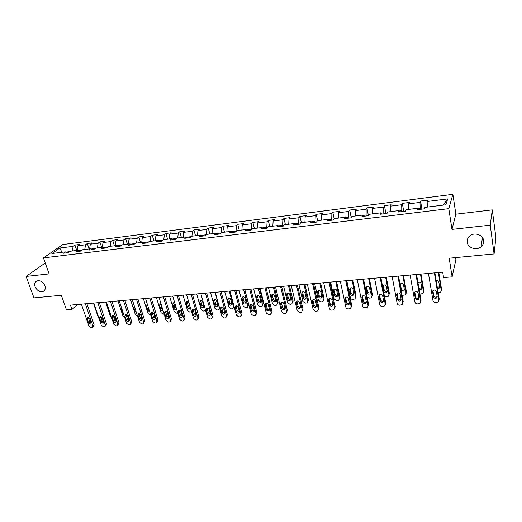 <?xml version="1.0" encoding="UTF-8"?>
<svg xmlns="http://www.w3.org/2000/svg" width="522" height="522" viewBox="0 0 522 522"><rect width="100%" height="100%" fill="white"/><g stroke="black" fill="none" stroke-linecap="round" stroke-linejoin="round"><path stroke-width="0.78" d="M44.925 285.697C45.734 288.366 45.186 290.252 43.28 291.361C39.842 292.281 37.108 290.728 35.078 286.708C34.25 284.02 34.804 282.115 36.749 280.999C40.194 280.112 42.915 281.678 44.925 285.697M483.62 240.538C483.881 242.998 483.026 245.072 481.056 246.775C476.501 250.828 467.803 247.937 467.236 242.221C466.949 239.683 467.849 237.549 469.944 235.813C474.518 231.912 483.098 234.854 483.62 240.538M452.887 194.321L62.816 244.537L43.437 257.907L448.803 208.643L452.887 194.321L455.863 214.183L451.967 229.399L490.23 225.171L492.266 209.883L455.863 214.183M492.266 209.883L495.9 237.419L494.086 253.94L449.201 258.227L452.111 276.862L455.895 259.734L455.576 257.62M45.244 262.99L26.1 276.445L33.976 297.892L61.322 295.282L66.477 309.885L71.971 309.415L77.817 304.476M490.23 225.171L494.086 253.94M66.809 252.805L65.335 251.872L63.43 253.222L68.245 252.628L70.137 251.278L77.889 250.319L76.016 251.676L80.91 251.075L82.77 249.712L90.645 248.74L88.812 250.103L93.79 249.49L95.604 248.126L103.617 247.134L101.823 248.498L106.88 247.878L108.661 246.508L116.804 245.503L115.049 246.873L120.197 246.24L121.933 244.87L130.219 243.846L128.503 245.216L133.743 244.577L135.439 243.2L143.857 242.156L142.193 243.533L147.524 242.88L149.168 241.497L157.742 240.44L156.117 241.823L161.539 241.157L163.145 239.768L171.862 238.691L170.289 240.081L175.803 239.402L177.356 238.012L186.23 236.916L184.71 238.306L190.321 237.614L191.828 236.218L200.859 235.102L199.384 236.499L205.1 235.8L206.549 234.398L215.743 233.262L214.327 234.665L220.147 233.947L221.543 232.544L230.9 231.383L229.536 232.792L235.461 232.062L236.805 230.659L246.332 229.478L245.033 230.887L251.062 230.143L252.348 228.734L262.051 227.533L260.811 228.949L266.957 228.192L268.171 226.776L278.063 225.55L276.882 226.972L283.146 226.202L284.294 224.78L294.369 223.533L293.26 224.956L299.635 224.173L300.724 222.744L310.988 221.478L309.944 222.901L316.449 222.104L317.467 220.675L327.927 219.384L326.948 220.813L333.578 219.997L334.524 218.568L345.186 217.243L344.292 218.679L351.045 217.85L351.919 216.415L362.79 215.071L361.968 216.506L368.858 215.658L369.648 214.222L380.734 212.845L379.99 214.288L387.024 213.42L387.729 211.984L399.036 210.581L398.377 212.023L405.548 211.142L406.175 209.7L417.711 208.271L417.137 209.72L424.451 208.82L424.986 207.371L445.932 204.781L447.687 198.902L443.348 205.1M65.335 251.872L51.893 253.535L59.821 248.041L73.113 246.358L74.94 245.059L76.76 250.456M447.687 198.902L427.159 201.505L427.668 200.128L420.562 201.035L420.021 202.405L408.706 203.841L409.3 202.471L402.332 203.358L401.705 204.728L390.613 206.131L391.285 204.761L384.453 205.635L383.748 207.006L372.865 208.382L373.615 207.012L366.907 207.867L366.131 209.237L355.449 210.588L356.278 209.224L349.701 210.059L348.846 211.423L338.367 212.754L339.267 211.39L332.808 212.213L331.881 213.576L321.604 214.875L322.57 213.518L316.234 214.327L315.236 215.684L305.148 216.963L306.186 215.606L299.961 216.395L298.897 217.752L288.992 219.005L290.095 217.654L283.981 218.431L282.859 219.788L273.13 221.015L274.291 219.664L268.288 220.434L267.107 221.778L257.555 222.992L258.775 221.641L252.883 222.392L251.637 223.742L242.254 224.93L243.533 223.586L237.738 224.323L236.44 225.667L227.227 226.835L228.558 225.491L222.868 226.215L221.511 227.559L212.461 228.701L213.844 227.37L208.252 228.081L206.849 229.412L197.949 230.541L199.384 229.21L193.89 229.908L192.435 231.239L183.685 232.349L185.173 231.018L179.77 231.709L178.263 233.034L169.67 234.124L171.203 232.799L165.892 233.478L164.339 234.802L155.889 235.872L157.468 234.548L152.241 235.213L150.649 236.538L142.336 237.588L143.961 236.27L138.826 236.923L137.188 238.241L129.012 239.278L130.676 237.96L125.626 238.606L123.949 239.918L115.91 240.936L117.613 239.624L112.641 240.257L110.925 241.569L103.017 242.567L104.759 241.262L99.872 241.888L98.116 243.193L90.339 244.179L92.113 242.874L87.305 243.487L85.51 244.785L77.856 245.758L79.67 244.459L74.94 245.059M452.111 276.862L443.569 277.593L442.695 272.171L70.463 305.129L71.971 309.415M82.228 250.11L78.307 250.593M79.331 251.265L77.889 250.319M77.856 245.758L77.106 250.416M85.51 244.785L84.779 249.464M95.082 248.524L91.056 249.02M92.068 249.699L90.645 248.74M90.339 244.179L89.608 248.87M98.116 243.193L97.405 247.904M108.145 246.906L104.022 247.415M105.013 248.107L103.617 247.134M103.017 242.567L102.319 247.297M110.925 241.569L110.24 246.312M121.43 245.268L117.202 245.79M118.174 246.488L116.804 245.503M115.91 240.936L115.238 245.699M123.949 239.918L123.29 244.701M134.944 243.598L130.604 244.133M131.564 244.844L130.219 243.846M129.012 239.278L128.366 244.074M137.188 238.241L136.562 243.056M148.692 241.901L144.242 242.449M145.175 243.167L143.857 242.156M142.336 237.588L141.723 242.417M150.649 236.538L150.055 241.392M162.675 240.172L158.114 240.733M159.027 241.464L157.742 240.44M155.889 235.872L155.302 240.74M164.339 234.802L163.778 239.689M176.906 238.417L172.227 238.991M173.115 239.728L171.862 238.691M169.67 234.124L169.115 239.03M178.263 233.034L177.734 237.967M191.391 236.623L186.589 237.216M187.457 237.967L186.23 236.916M183.685 232.349L183.163 237.295M192.435 231.239L191.933 236.205M206.131 234.802L201.205 235.415M202.047 236.172L200.859 235.102M197.949 230.541L197.46 235.526M206.849 229.412L206.366 234.574M221.067 233.021L216.082 233.575M216.904 234.345L215.743 233.262M212.461 228.701L212.004 233.725M221.511 227.559L221.054 232.962M236.094 231.396L231.226 231.703M232.022 232.486L230.9 231.383M227.227 226.835L226.809 231.892M236.44 225.667L236.022 231.115M251.395 229.778L251.258 229.23L246.645 229.797M247.415 230.593L246.332 229.478M242.254 224.93L241.875 230.026M251.637 223.742L251.258 229.23M266.977 228.166L266.775 227.318L262.351 227.86M263.095 228.662L262.051 227.533M257.555 222.992L257.215 228.127M267.107 221.778L266.775 227.318M282.774 226.241L282.572 225.367L278.35 225.882M279.061 226.698L278.063 225.55M273.13 221.015L272.836 226.196M282.859 219.788L282.572 225.367M298.858 224.264L298.656 223.377L294.649 223.873M295.335 224.701L294.369 223.533M288.992 219.005L288.738 224.232M298.897 217.752L298.656 223.377M315.242 222.255L315.047 221.354L311.256 221.824M311.908 222.659L310.988 221.478M305.148 216.963L304.939 222.228M315.236 215.684L315.047 221.354M331.933 220.199L331.738 219.292L328.175 219.729M328.795 220.584L327.927 219.384M321.604 214.875L321.441 220.186M331.881 213.576L331.738 219.292M348.937 218.105L348.755 217.191L345.427 217.602M346.014 218.464L345.186 217.243M338.367 212.754L338.256 218.105M348.846 211.423L348.755 217.191M366.268 215.977L366.092 215.044L363.012 215.429M363.56 216.31L362.79 215.071M355.449 210.588L355.384 215.984M366.131 209.237L366.092 215.044M383.938 213.805L383.768 212.865L380.943 213.211M381.458 214.105L380.734 212.845M372.865 208.382L372.852 213.824M383.748 207.006L383.768 212.865M401.953 211.586L401.783 210.64L399.232 210.953M399.702 211.86L399.036 210.581M390.613 206.131L390.652 211.619M401.705 204.728L401.783 210.64M420.321 209.329L420.158 208.369L417.887 208.65M418.318 209.576L417.711 208.271M408.706 203.841L408.804 209.374M420.021 202.405L420.158 208.369M427.159 201.505L427.316 207.084M451.967 229.399L448.803 208.643M26.1 276.445L49.12 273.9L43.437 257.907M69.589 251.669L65.765 252.139M59.821 248.041L61.942 252.289M73.113 246.358L72.349 251.004M420.562 201.035L421.9 209.133M402.332 203.358L403.728 211.371M384.453 205.635L385.902 213.563M366.907 207.867L368.415 215.71M349.701 210.059L351.208 217.583M332.808 212.213L334.23 219.012M316.234 214.327L317.604 220.656M299.961 216.395L301.37 222.666M283.981 218.431L285.423 224.643M268.288 220.434L269.77 226.574M252.883 222.392L254.39 228.479M237.738 224.323L239.285 230.352M222.868 226.215L224.44 232.186M208.252 228.081L209.851 233.993M193.89 229.908L195.515 235.761M179.77 231.709L181.421 237.51M165.892 233.478L167.569 239.22M152.241 235.213L153.944 240.91M138.826 236.923L140.548 242.567M125.626 238.606L127.368 244.198M112.641 240.257L114.409 245.797M99.872 241.888L101.653 247.376M87.305 243.487L89.112 248.929M434.382 272.908L438.885 300.248L438.252 301.944L435.7 302.584C434.258 302.558 433.358 301.925 433.006 300.685L428.438 273.437M438.891 300.313L439.185 298.995L434.891 272.862M437.201 296.581L436.692 297.951C435.178 298.728 434.095 298.362 433.436 296.861L432.601 291.857L433.129 290.454C434.643 289.69 435.726 290.062 436.372 291.557L437.201 296.581M437.195 296.516L436.999 296.711C435.498 297.481 434.415 297.122 433.756 295.628L432.927 290.656M436.503 292.353L435.42 290.291M438.343 272.562L441.253 290.467L441.54 289.279L441.266 290.552M438.819 272.517L441.54 289.279M437.26 287.27L439.615 286.839M437.482 288.627L439.119 288.229L439.622 286.878L438.819 281.965C438.402 280.751 437.514 280.294 436.164 280.601M438.16 292.764L440.64 292.131L441.253 290.467M415.962 274.539L420.667 301.592L420.027 303.308L417.561 303.902C416.145 303.882 415.258 303.256 414.899 302.023L410.135 275.055M420.686 301.749L421.026 300.352L416.536 274.487M418.977 297.964L418.461 299.347C416.987 300.078 415.93 299.713 415.284 298.245L414.409 293.286L414.944 291.876C416.419 291.152 417.476 291.524 418.115 292.992L418.827 298.108C417.359 298.845 416.308 298.473 415.662 297.011L414.788 292.026M397.894 276.138L402.795 302.917L402.155 304.639L399.774 305.2C398.384 305.174 397.503 304.554 397.138 303.334L392.179 276.647M402.821 303.151L403.212 301.677L398.534 276.086M401.098 299.321L400.583 300.711C399.147 301.409 398.11 301.037 397.477 299.595L396.563 294.689L397.105 293.273C398.54 292.588 399.571 292.966 400.198 294.401L401.098 299.321M401.111 299.387L401 299.478C399.571 300.176 398.54 299.804 397.908 298.369L396.988 293.377M420.438 274.141L423.479 291.87L423.825 290.689L423.505 292.039M420.98 274.096L423.825 290.689M418.905 288.144C419.76 289.012 420.686 289.129 421.685 288.503L421.848 288.34M419.205 289.854L421.332 289.677L421.841 288.32L421.006 283.453C420.386 282.017 419.355 281.658 417.92 282.369L417.907 282.382M417.868 292.385L418.115 292.992M419.949 294.134L422.859 293.547L423.479 291.87M402.873 275.701L406.038 293.247L406.436 292.072L406.064 293.495M403.473 275.649L406.436 292.072M400.367 283.942L401.261 288.855C401.875 290.258 402.88 290.617 404.282 289.925L404.406 289.814M401.216 290.78L403.878 291.093L404.393 289.73L403.519 284.914C402.912 283.511 401.907 283.146 400.504 283.818L400.054 284.412M402.057 295.367L405.411 294.937L406.038 293.247M380.173 277.711L385.262 304.209L384.616 305.938L382.313 306.466C380.949 306.447 380.081 305.827 379.709 304.62L374.568 278.206M385.295 304.515L385.725 302.982L380.877 277.645M383.559 300.652L383.037 302.049C381.641 302.708 380.629 302.336 380.003 300.92L379.057 296.065L379.598 294.643C381.001 293.997 382.006 294.375 382.626 295.785L383.559 300.652M383.579 300.77L383.513 300.829C382.117 301.488 381.106 301.109 380.486 299.706L379.527 294.702M362.79 279.25L368.056 305.481L367.41 307.217L365.185 307.719C363.841 307.693 362.979 307.08 362.607 305.885L357.283 279.733M368.088 305.853L368.571 304.261L363.547 279.179M366.346 301.957L365.824 303.36C364.46 303.987 363.469 303.608 362.855 302.225L361.877 297.416L362.418 295.994C363.782 295.374 364.767 295.759 365.374 297.142L366.346 301.957M366.372 302.127L366.346 302.147C364.989 302.773 364.004 302.395 363.39 301.011L362.392 296.013M345.727 280.758L351.162 306.734L350.523 308.469L348.37 308.939C347.045 308.92 346.197 308.313 345.818 307.125L340.324 281.234M351.202 307.158L351.73 305.52L346.543 280.686M349.453 303.243L348.931 304.646C347.6 305.24 346.628 304.861 346.021 303.504L345.016 298.741L345.551 297.312C346.889 296.731 347.854 297.116 348.448 298.473L349.453 303.243M349.479 303.452C348.154 304.026 347.195 303.641 346.608 302.297L345.571 297.299M385.627 277.228L388.916 294.597L389.36 293.429L388.949 294.917M386.287 277.169L389.36 293.429M383.318 285.319L384.244 290.239C384.851 291.615 385.836 291.981 387.2 291.328L387.278 291.256M387.259 291.113L386.358 286.35C385.758 284.973 384.773 284.601 383.409 285.247L382.874 286.643L383.787 291.4C384.394 292.777 385.38 293.142 386.75 292.49L387.259 291.113M384.473 296.424L386.032 296.829L388.283 296.294L388.916 294.597M368.702 278.722L372.101 295.928L372.597 294.767L372.14 296.313M369.419 278.663L372.597 294.767M366.574 286.682L367.54 291.602C368.134 292.953 369.1 293.318 370.431 292.698L370.47 292.666M370.444 292.477L369.511 287.759C368.917 286.402 367.958 286.03 366.62 286.643L366.092 288.046L367.031 292.751C367.632 294.108 368.597 294.473 369.928 293.853L370.444 292.477M367.149 297.162L369.295 298.127L370.359 298.049L371.468 297.631L372.101 295.928M352.082 280.197L355.593 297.233L354.96 298.936L352.852 299.413C351.567 299.393 350.732 298.806 350.366 297.644L346.823 280.66M352.852 280.125L356.134 296.078L355.632 297.671M351.13 292.94C351.717 294.264 352.657 294.636 353.955 294.043L353.414 295.191L353.929 293.814L352.963 289.142C352.383 287.811 351.437 287.439 350.138 288.02L351.13 292.94L350.575 294.088C351.169 295.413 352.115 295.785 353.414 295.191M350.138 288.02L349.609 289.423L350.575 294.088M328.984 282.239L334.582 307.96L333.943 309.696L331.855 310.146C330.563 310.12 329.721 309.52 329.33 308.345L323.679 282.709M334.622 308.437L335.196 306.753L329.852 282.167M332.866 304.502L332.344 305.905C331.046 306.473 330.1 306.088 329.499 304.757L328.462 300.039L328.997 298.617C330.296 298.055 331.242 298.447 331.835 299.778L332.866 304.502M332.899 304.75C331.614 305.246 330.687 304.855 330.126 303.563L329.062 298.571M335.763 281.639L339.378 298.512L338.752 300.222L337.734 300.587L336.71 300.665L334.243 298.917L330.596 282.095M336.586 281.567L339.966 297.364L339.417 299.002M333.989 289.345L335.02 294.258C335.574 295.53 336.481 295.909 337.741 295.393M337.708 295.126L336.716 290.5C336.142 289.195 335.215 288.816 333.943 289.371L333.421 290.774L334.419 295.393C335 296.698 335.927 297.07 337.199 296.509L337.708 295.126M312.547 283.694L318.303 309.161L317.67 310.903L316.678 311.249L315.647 311.327L313.148 309.546L307.341 284.157M318.342 309.683L318.962 307.96L313.468 283.616M316.58 305.735L316.064 307.138C314.799 307.68 313.866 307.295 313.278 305.99L312.208 301.318L312.743 299.896C314.009 299.36 314.936 299.752 315.523 301.057L316.58 305.735M316.619 306.022C315.373 306.453 314.485 306.042 313.95 304.796L312.854 299.824M319.738 283.061L323.451 299.772L322.824 301.481L321.852 301.827L320.847 301.905L318.407 300.17L314.655 283.511M320.606 282.983L324.077 298.63L323.49 300.307M318.126 290.643L319.183 295.543C319.712 296.777 320.586 297.168 321.813 296.718M321.78 296.418L320.756 291.831C320.188 290.552 319.281 290.173 318.042 290.702L317.52 292.105L318.544 296.679C319.118 297.958 320.025 298.336 321.271 297.794L321.78 296.418M296.405 285.123L302.316 310.342L301.683 312.084L300.737 312.41L299.726 312.482L297.253 310.72L291.296 285.58M302.355 310.942L303.014 309.154L297.377 285.038M300.587 306.949L300.078 308.352C298.838 308.867 297.925 308.482 297.344 307.197L296.248 302.571L296.777 301.148C298.016 300.646 298.923 301.031 299.504 302.316L300.587 306.949M300.626 307.262C299.426 307.628 298.564 307.217 298.062 306.016L296.933 301.057M303.987 284.451L307.804 301.005L307.184 302.714L306.251 303.041L305.259 303.119L302.845 301.396L299.002 284.895M304.907 284.373L308.469 299.869L307.849 301.572M302.545 291.928L303.628 296.816C304.13 297.997 304.978 298.401 306.166 298.016M306.127 297.684L305.076 293.142C304.515 291.883 303.628 291.504 302.414 292.007L301.892 293.41L302.949 297.938C303.517 299.197 304.404 299.576 305.618 299.06L306.127 297.684M280.562 286.526L286.611 311.503L285.991 313.239L285.084 313.552L284.085 313.624L281.639 311.875L275.544 286.969M286.643 312.189L287.354 310.322L281.58 286.434M284.882 308.143L284.379 309.546C283.165 310.035 282.272 309.65 281.697 308.385L280.575 303.804L281.097 302.382C282.304 301.899 283.198 302.29 283.766 303.556L284.882 308.143M284.927 308.476C283.759 308.789 282.937 308.365 282.454 307.21L281.293 302.277M288.522 285.821L292.424 302.218L291.811 303.928L290.924 304.235L289.945 304.313L287.557 302.603L283.622 286.258M289.482 285.736L293.136 301.09L292.457 302.89M287.231 293.194L288.346 298.062C288.823 299.204 289.638 299.608 290.787 299.282M290.747 298.93L289.671 294.428C289.116 293.188 288.248 292.809 287.061 293.292L286.545 294.689L287.622 299.178C288.183 300.418 289.058 300.796 290.245 300.307L290.747 298.93M264.993 287.903L271.186 312.645L270.572 314.381L269.698 314.668L268.726 314.74L266.298 313.004L260.067 288.34M271.212 313.409L271.969 311.464L266.063 287.811M269.456 309.318L268.954 310.714C267.773 311.184 266.892 310.799 266.324 309.553L265.176 305.018L265.691 303.595C266.873 303.138 267.747 303.53 268.315 304.77L269.456 309.318M269.502 309.67C268.373 309.924 267.577 309.494 267.12 308.385L265.933 303.471M273.319 287.172L277.319 303.412L276.706 305.116L275.851 305.409L274.898 305.481L272.53 303.791L268.504 287.596M274.331 287.08L278.063 302.29L277.339 304.163M272.184 294.441L273.326 299.282C273.782 300.385 274.565 300.803 275.675 300.528M275.629 300.15L274.533 295.693C273.985 294.473 273.13 294.095 271.969 294.558L271.46 295.948L272.562 300.398C273.117 301.618 273.978 301.997 275.133 301.527L275.629 300.15M249.705 289.26L256.028 313.768L255.421 315.497L254.592 315.771L253.627 315.843L251.232 314.12L244.864 289.69M256.048 314.603L256.85 312.593L250.821 289.162M254.292 310.466L253.803 311.862C252.648 312.313 251.787 311.921 251.219 310.701L250.051 306.205L250.553 304.789C251.715 304.352 252.57 304.744 253.131 305.964L254.292 310.466M254.344 310.838C253.255 311.04 252.491 310.61 252.054 309.539L250.841 304.652M258.383 288.49L262.462 304.587L261.861 306.29L261.046 306.564L260.1 306.636L257.757 304.959L253.646 288.907M259.434 288.398L263.245 303.471L262.475 305.409M257.392 295.667L258.553 300.489C258.99 301.553 259.747 301.97 260.824 301.742M260.778 301.351L259.656 296.933C259.108 295.739 258.273 295.361 257.137 295.798L256.635 297.188L257.757 301.599C258.312 302.799 259.153 303.171 260.289 302.727L260.778 301.351M234.691 290.591L241.138 314.864L240.538 316.593L239.742 316.854L238.795 316.919L236.42 315.216L229.928 291.008M241.144 315.771L241.999 313.702L235.84 290.486M239.402 311.595L238.913 312.985C237.784 313.415 236.936 313.03 236.375 311.83L235.187 307.373L235.683 305.964C236.812 305.54 237.66 305.931 238.215 307.138L239.402 311.595M239.448 311.98L237.249 310.675L236.009 305.82M243.696 289.788L247.865 305.742L247.265 307.438L246.482 307.699L245.555 307.771L243.232 306.107L239.043 290.206M244.792 289.697L248.681 304.626L247.865 306.629M242.847 296.881L244.042 301.67L246.221 302.936M246.175 302.538L245.027 298.16C244.492 296.979 243.663 296.6 242.554 297.018L242.058 298.408L243.206 302.773C243.754 303.954 244.577 304.333 245.692 303.902L246.175 302.538M219.932 291.896L226.502 315.947L225.909 317.67L225.145 317.918L224.219 317.983L221.863 316.293L215.253 292.307M226.496 316.913L227.396 314.792L221.126 291.791M224.76 312.711L224.284 314.094C223.175 314.505 222.346 314.12 221.791 312.932L220.578 308.522L221.067 307.119C222.17 306.714 222.998 307.106 223.553 308.287L224.76 312.711M224.812 313.096L222.698 311.784L221.432 306.962M229.262 291.067L233.504 306.871L232.916 308.567L232.166 308.809L231.259 308.88L228.956 307.23L224.688 291.472M228.551 298.075L229.765 302.838L231.866 304.111M234.215 307.001L233.497 307.817M231.814 303.7L230.646 299.36C230.111 298.199 229.302 297.821 228.218 298.219L227.729 299.602L228.897 303.935C229.439 305.096 230.254 305.474 231.337 305.063L231.814 303.7M205.427 293.181L212.115 317.011L211.534 318.727L210.797 318.962L209.89 319.027L207.554 317.35L200.833 293.586M212.095 318.028L213.041 315.862L206.66 293.07M210.373 313.8L209.903 315.184C208.82 315.575 208.004 315.19 207.449 314.022L206.216 309.65L206.699 308.254C207.782 307.863 208.598 308.254 209.139 309.422L210.373 313.8M210.431 314.198L208.395 312.88L207.162 308.522L206.216 309.65M215.071 292.327L219.39 307.987L218.809 309.676L218.092 309.911L217.198 309.977L214.914 308.339L210.575 292.725M214.49 299.256L215.73 303.98L217.746 305.259M219.729 308.554L219.364 308.985M217.694 304.841L216.506 300.541C215.977 299.4 215.181 299.021 214.118 299.406L213.635 300.783L214.829 305.07C215.364 306.218 216.167 306.59 217.23 306.199L217.694 304.841M191.169 294.441L197.968 318.061L197.401 319.764L196.696 319.986L195.796 320.051L193.486 318.387L186.654 294.839M197.942 319.118L198.934 316.913L192.448 294.33M196.226 314.877L195.763 316.254C194.706 316.632 193.903 316.241 193.355 315.092L192.103 310.76L192.572 309.37C193.636 308.998 194.432 309.383 194.974 310.538L196.226 314.877M196.285 315.275L194.328 313.957L193.081 309.637L192.103 310.76M205.492 310.068L204.937 310.766L203.365 311.053L201.107 309.435L196.69 293.951M200.663 300.418L201.923 305.109L203.867 306.388M203.808 305.964L202.601 301.703C202.079 300.574 201.296 300.196 200.252 300.568L199.782 301.938L200.99 306.192C201.525 307.321 202.308 307.693 203.352 307.321L203.808 305.964M177.16 295.68L184.064 319.086L183.503 320.789L182.824 320.997L181.943 321.063L179.659 319.412L172.717 296.078M184.025 320.188L185.056 317.95L178.465 295.563M182.322 315.934L181.865 317.298C180.827 317.663 180.038 317.278 179.496 316.143L178.224 311.849L178.687 310.466C179.725 310.107 180.508 310.499 181.049 311.627L182.322 315.934M182.38 316.332L180.501 315.014L179.235 310.734L178.224 311.849M191.535 311.647L189.76 312.117L187.522 310.505L183.039 295.158M187.059 301.559L188.344 306.218L190.21 307.491M190.152 307.067L188.931 302.845C188.403 301.736 187.633 301.357 186.615 301.709L186.152 303.08L187.378 307.295C187.907 308.404 188.683 308.783 189.701 308.417L190.152 307.067M163.379 296.901L170.387 320.097L169.839 321.787L169.187 321.989L168.319 322.054L166.055 320.417L159.014 297.286M170.335 321.239L171.412 318.968L164.724 296.783M168.645 316.971L168.201 318.335C167.184 318.681 166.407 318.296 165.865 317.18L164.574 312.926L165.03 311.543C166.042 311.203 166.818 311.588 167.353 312.704L168.645 316.971M168.71 317.363L166.903 316.058L165.618 311.81L164.574 312.926M177.741 312.959L176.377 313.161L174.159 311.562L169.611 296.352M173.676 302.688L174.981 307.301L176.436 308.567M179.438 310.303L179.366 311.19M174.779 303.014L173.193 302.838L172.743 304.195L173.989 308.378C174.511 309.474 175.275 309.846 176.273 309.5L176.612 309.174M149.834 298.101L156.939 321.089L156.404 322.779L155.771 322.968L154.923 323.027L152.678 321.408L145.54 298.48M156.881 322.263L157.996 319.966L151.21 297.977M155.191 317.989L154.76 319.347C153.762 319.686 152.998 319.301 152.463 318.198L151.152 313.983L151.595 312.606C152.594 312.28 153.357 312.665 153.886 313.768L155.191 317.989M155.262 318.381L153.527 317.082L152.222 312.874L151.152 313.983M164.136 314.107L163.203 314.185L161.011 312.6L156.398 297.52M160.508 303.797L161.833 308.378L162.714 309.435M166.277 311.523L165.879 312.691M161.017 303.863L159.993 303.948L159.549 305.298L160.815 309.442C161.331 310.518 162.081 310.897 163.06 310.57M136.51 299.282L143.713 322.067L143.185 323.744L142.578 323.927L141.743 323.986L139.518 322.381L132.288 299.654M143.641 323.275L144.79 320.952L137.919 299.158M141.964 318.994L141.54 320.345C140.562 320.665 139.811 320.286 139.276 319.196L137.945 315.02L138.382 313.65C139.361 313.337 140.111 313.722 140.64 314.805L141.964 318.994M142.036 319.379L140.372 318.087L138.976 313.507M150.727 315.157L148.072 313.624L143.4 298.669M147.556 304.959L149.064 309.794M153.305 312.9L152.574 314.009M147.537 304.894L147.008 305.037L146.571 306.388L147.85 310.492L149.67 311.745M123.407 300.444L130.696 323.033L130.18 324.697L129.6 324.873L128.771 324.932L126.572 323.34L119.251 300.809M130.617 324.26L131.805 321.917L124.849 300.313M128.947 319.986L128.529 321.33C127.577 321.637 126.833 321.258 126.304 320.182L124.96 316.038L125.384 314.681C126.344 314.375 127.081 314.759 127.609 315.83L128.947 319.986M129.019 320.358L127.427 319.079L126.011 314.544M137.547 316.182L135.335 314.629L130.604 299.804M139.146 313.52L139.394 314.309L139.883 313.813M140.418 314.355L139.498 315.334M134.324 306.062L133.795 307.451L135.094 311.523L136.451 312.75M139.446 315.171L139.394 314.309M110.514 301.579L117.887 323.979L117.385 325.637L116.824 325.8L116.014 325.865L113.829 324.279L106.423 301.944M117.802 325.232L119.023 322.87L111.989 301.455M116.145 320.958L115.734 322.289C114.801 322.589 114.07 322.211 113.542 321.154L112.178 317.043L112.595 315.693C113.535 315.399 114.266 315.784 114.788 316.841L116.145 320.958M116.217 321.317L114.69 320.058L113.261 315.569M124.556 317.148L122.8 315.614L118.018 300.92M126.605 314.701L126.8 315.301L127.081 315.027M127.57 315.738L126.709 316.534M121.385 307.38L121.228 308.502L122.54 312.541L123.394 313.572M126.637 316.639L126.8 315.301M97.829 302.708L105.287 324.912L104.798 326.563L104.256 326.72L103.46 326.779L101.294 325.206L93.81 303.06M105.196 326.185L105.959 325.46L106.449 323.81L99.33 302.571M103.545 321.911L103.147 323.242L100.981 322.107L99.604 318.028L100.009 316.691L102.168 317.833L103.545 321.911M103.617 322.263L102.155 321.017L100.707 316.58M111.741 317.97L110.462 316.593L105.627 302.016M108.778 309.031L110.429 314.029M113.966 317.872L114.396 316.28M85.347 303.811L92.89 325.826L92.407 327.47L91.885 327.62L91.102 327.679L88.955 326.12L81.393 304.163M92.792 327.118L93.595 326.374L94.071 324.736L86.88 303.673M91.141 322.857L90.756 324.175L88.623 323.046L87.233 319.007L87.624 317.67L89.751 318.805L91.141 322.857M91.213 323.19L89.817 321.963L88.355 317.572M99.063 318.603L98.312 317.552L93.425 303.093M101.464 318.968L102.26 318.087M439.185 298.995L438.885 300.248M433.436 296.861L433.756 295.628M432.601 291.857L432.914 290.676M421.026 300.352L420.667 301.592M415.284 298.245L415.662 297.011M414.409 293.286L414.794 292.066M403.212 301.677L402.795 302.917M397.477 299.595L397.908 298.369M396.563 294.689L397.001 293.475M401.261 288.855L401 289.593M400.387 284.059L400.126 284.79M385.725 302.982L385.262 304.209M380.003 300.92L380.486 299.706M379.057 296.065L379.546 294.858M368.571 304.261L368.056 305.481M362.855 302.225L363.39 301.011M361.877 297.416L362.418 296.215M351.73 305.52L351.162 306.734M346.021 303.504L346.608 302.297M345.016 298.741L345.603 297.547M384.244 290.239L383.787 291.4M383.337 285.495L382.874 286.643M367.54 291.602L367.031 292.751M366.601 286.904L366.092 288.046M355.593 297.233L356.134 296.078M350.164 288.288L349.609 289.423M335.196 306.753L334.582 307.96M329.499 304.757L330.126 303.563M328.462 300.039L329.095 298.858M339.378 298.512L339.966 297.364M335.02 294.258L334.419 295.393M334.021 289.645L333.421 290.774M318.962 307.96L318.303 309.161M313.278 305.99L313.95 304.796M312.208 301.318L312.887 300.143M323.451 299.772L324.077 298.63M319.183 295.543L318.544 296.679M318.166 290.982L317.52 292.105M303.014 309.154L302.316 310.342M297.344 307.197L298.062 306.016M296.248 302.571L296.972 301.403M307.804 301.005L308.469 299.869M303.628 296.816L302.949 297.938M302.584 292.294L301.892 293.41M287.354 310.322L286.611 311.503M281.697 308.385L282.454 307.21M280.575 303.804L281.338 302.643M292.424 302.218L293.136 301.09M288.346 298.062L287.622 299.178M287.27 293.579L286.545 294.689M271.969 311.464L271.186 312.645M266.324 309.553L267.12 308.385M265.176 305.018L265.979 303.856M277.319 303.412L278.063 302.29M273.326 299.282L272.562 300.398M272.223 294.845L271.46 295.948M256.85 312.593L256.028 313.768M251.219 310.701L252.054 309.539M250.051 306.205L250.893 305.057M262.462 304.587L263.245 303.471M258.553 300.489L257.757 301.599M257.437 296.091L256.635 297.188M241.999 313.702L241.138 314.864M236.375 311.83L237.249 310.675M235.187 307.373L236.061 306.231M247.865 305.742L248.681 304.626M244.042 301.67L243.206 302.773M242.893 297.318L242.058 298.408M227.396 314.792L226.502 315.947M221.791 312.932L222.698 311.784M220.578 308.522L221.491 307.386M233.504 306.871L234.006 306.225M229.765 302.838L228.897 303.935M228.597 298.519L227.729 299.602M213.041 315.862L212.115 317.011M207.449 314.022L208.395 312.88M215.73 303.98L214.829 305.07M214.542 299.7L213.635 300.783M198.934 316.913L197.968 318.061M193.355 315.092L194.328 313.957M201.923 305.109L200.99 306.192M200.716 300.868L199.782 301.938M185.056 317.95L184.064 319.086M179.496 316.143L180.501 315.014M188.344 306.218L187.378 307.295M187.117 302.01L186.152 303.08M171.412 318.968L170.387 320.097M165.865 317.18L166.903 316.058M174.981 307.301L173.989 308.378M173.741 303.132L172.743 304.195M157.996 319.966L156.939 321.089M152.463 318.198L153.527 317.082M165.618 311.823L165.989 311.425M161.833 308.378L160.815 309.442M160.574 304.241L159.549 305.298M144.79 320.952L143.713 322.067M139.276 319.196L140.372 318.087M137.945 315.02L139.048 313.918M152.313 313.174L152.855 312.613M148.9 309.429L147.85 310.492M147.622 305.331L146.571 306.388M131.805 321.917L130.696 323.033M126.304 320.182L127.427 319.079M124.96 316.038L126.089 314.942M135.831 310.799L135.094 311.523M134.539 306.734L133.795 307.451M119.023 322.87L117.887 323.979M113.542 321.154L114.69 320.058M112.178 317.043L113.333 315.954M122.938 312.163L122.54 312.541M121.626 308.124L121.228 308.502M106.449 323.81L105.287 324.912M100.981 322.107L102.155 321.017M99.604 318.028L100.785 316.952M94.071 324.736L92.89 325.826M88.623 323.046L89.817 321.963M87.233 319.007L88.433 317.931M43.28 291.361L44.357 290.545M481.056 246.775L482.458 237.582M436.692 297.951L436.999 296.711M439.413 287.048L439.119 288.229M418.461 299.347L418.827 298.108M400.583 300.711L401 299.478M421.685 288.503L421.332 289.677M404.282 289.925L403.878 291.093M383.037 302.049L383.513 300.829M365.824 303.36L366.346 302.147M348.931 304.646L349.479 303.478M387.2 291.328L386.75 292.49M370.431 292.698L369.928 293.853M332.344 305.905L332.899 304.835M337.741 295.452L337.199 296.509M316.064 307.138L316.613 306.153M321.813 296.822L321.271 297.794M300.078 308.352L300.62 307.445M306.153 298.166L305.618 299.06M284.379 309.546L284.908 308.711M290.767 299.484L290.245 300.307M268.954 310.714L269.469 309.944M275.649 300.77L275.133 301.527M253.803 311.862L254.305 311.151M260.785 302.029L260.289 302.727M238.913 312.985L239.402 312.339M246.169 303.262L245.692 303.902M224.284 314.094L224.754 313.494M231.801 304.47L231.337 305.063M209.903 315.184L210.353 314.629M217.674 305.651L217.23 306.199M195.763 316.254L196.2 315.738M203.782 306.812L203.352 307.321M181.865 317.298L182.282 316.828M190.112 307.954L189.701 308.417M168.201 318.335L168.599 317.898M176.606 309.141L176.273 309.5M154.76 319.347L155.138 318.942M141.54 320.345L141.906 319.973M128.529 321.33L128.882 320.978M115.734 322.289L116.073 321.97M114.298 317.533L114.847 317.017"/></g></svg>
